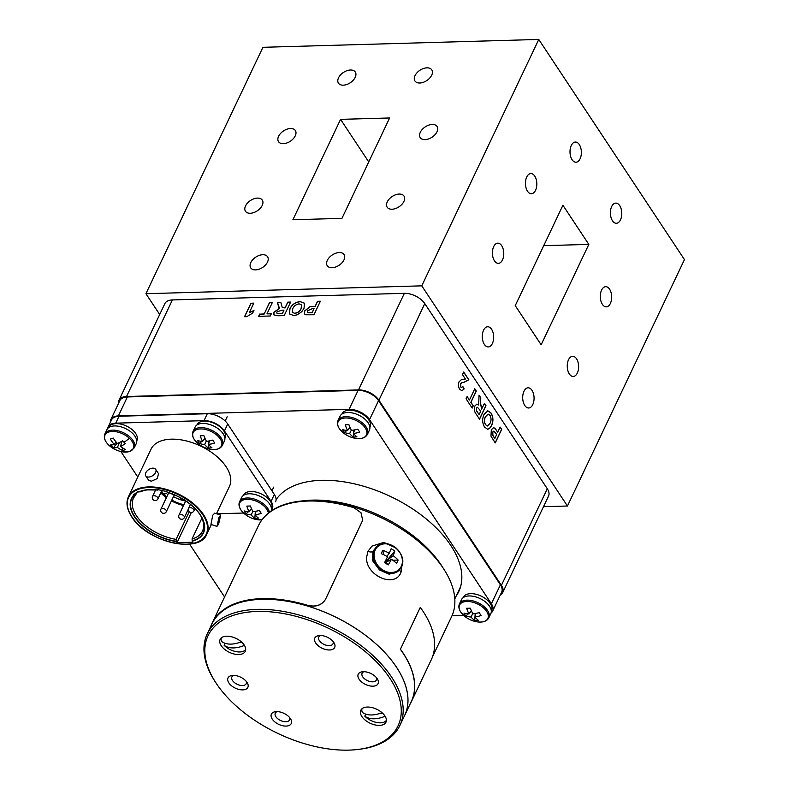 <?xml version="1.0" encoding="UTF-8"?>
<svg xmlns="http://www.w3.org/2000/svg" width="789" height="789" viewBox="0 0 789 789"><rect width="100%" height="100%" fill="white"/><g stroke="black" fill="none" stroke-linecap="round" stroke-linejoin="round"><path stroke-width="1.18" d="M369.893 427.421L370.071 427.066A15.514 8.61 -154.6 0 0 359.745 412.637A15.514 8.61 -154.6 0 0 342.041 413.761L341.874 414.117M249.146 511.775A26.599 14.715 151.4 0 1 244.097 510.887A25.238 19.853 -42.9 0 0 246.01 513.787A26.599 17.693 -39 0 0 251.198 514.882A26.599 16.391 93.8 0 0 254.867 518.245L255.103 514.793A26.599 17.693 -39 0 0 261.228 513.353A25.238 2.308 60.6 0 1 259.315 510.453A26.599 14.715 151.4 0 1 253.032 511.666A26.599 13.413 -96.6 0 1 250.458 505.996A25.238 3.274 -6.7 0 1 248.594 506.065A25.238 3.274 -6.7 0 1 246.829 506.094A26.599 16.391 93.8 0 0 249.146 511.775L251.454 508.501M252.884 511.39L251.198 514.882M246.01 513.787L248.407 511.726M250.35 510.069L251.652 508.944M254.867 518.245A25.238 20.82 94.4 0 0 256.681 518.284A25.238 20.82 94.4 0 0 258.496 518.136A26.599 13.413 -96.6 0 1 255.084 514.763L256.08 511.223M255.113 514.665L255.35 511.351M271.14 511.045A16.253 9.014 -154.6 0 0 269.7 504.122A16.253 9.014 -154.6 0 0 254.551 494.387A16.253 9.014 -154.6 0 0 241.592 497.534L239.6 501.735C238.505 504.151 238.919 506.863 240.842 509.872L244.817 514.122A26.599 26.599 0 0 0 256.07 519.468A15.642 8.679 -154.6 0 0 260.676 519.921A15.642 8.679 -154.6 0 0 261.987 519.823M117.117 443.162L113.399 447.698A26.599 12.387 -52.2 0 0 117.443 447.412A26.599 20.613 76.6 0 0 122.66 450.48L122.423 447.757M117.443 447.412L119.543 442.461M122.66 450.48A25.238 16.875 91 0 0 125.54 449.503A26.599 17.644 -113.4 0 1 120.52 446.367A26.599 12.387 -52.2 0 0 125.441 443.586A25.238 5.444 48.7 0 1 123.991 442.264A25.238 5.444 48.7 0 1 122.512 440.854A26.599 9.409 137.8 0 1 117.374 443.438A26.599 17.644 -113.4 0 1 113.251 438.063A25.238 0.671 -17.2 0 0 110.371 439.049A26.599 20.613 76.6 0 0 114.297 444.493A26.599 9.409 137.8 0 1 110.47 444.966A25.238 22.989 -43.9 0 0 111.87 446.396A25.238 22.989 -43.9 0 0 113.399 447.698M121.979 441.159L120.52 446.367M116.062 441.939L114.297 444.493M110.371 439.049L113.33 438.201M104.898 433.891A16.253 9.014 -154.6 0 1 108.734 430.774A16.253 9.014 -154.6 0 1 127.078 434.769A16.253 9.014 -154.6 0 1 134.258 447.827L136.25 443.635A16.253 9.014 -154.6 0 0 129.071 430.567A16.253 9.014 -154.6 0 0 110.726 426.573A16.253 9.014 -154.6 0 0 106.89 429.689L104.898 433.891C103.329 437.836 105.075 441.958 110.105 446.278A26.599 26.599 0 0 0 121.358 451.624A15.642 8.679 -154.6 0 0 129.583 451.476A15.642 8.679 -154.6 0 0 129.376 438.27A26.599 10.957 132.9 0 1 123.991 442.264M224.885 438.368L225.052 438.013A15.514 8.61 -154.6 0 0 214.736 423.585A15.514 8.61 -154.6 0 0 197.033 424.709L196.865 425.064M485.56 424.709L487.454 426.011L490.008 423.387C491.35 420.695 491.36 418.012 490.008 415.339L488.144 414.087L485.551 416.73C484.19 419.413 484.19 422.066 485.56 424.709L487.395 426.011M479.101 414.649L480.669 411.355L479.456 409.511L477.394 407.242L476.546 408.012L476.635 410.852L479.101 414.649L477.818 412.706M488.085 414.087L485.551 416.73M485.432 416.73C484.061 419.413 484.071 422.076 485.442 424.709M487.77 410.793L490.955 413.081C493.233 417.075 493.391 421.237 491.439 425.587L489.456 428.496L487.592 429.285M484.071 414.383L487.829 410.793L491.074 413.081C493.362 417.065 493.519 421.237 491.557 425.587L489.574 428.496L487.651 429.285L484.505 426.987C482.227 422.953 482.089 418.742 484.071 414.383M477.325 407.252L476.546 408.012M476.428 408.021L476.635 410.852M476.517 410.852L477.7 412.716M484.407 403.485L485.846 405.654L479.475 419.087M479.012 395.319L480.659 397.824L480.323 402.587L481.615 409.106L484.456 403.376L485.975 405.654L479.544 419.186L476.25 414.205C474.307 411.878 473.883 409.087 474.978 405.852L476.931 404.076L478.716 405.102L479.022 395.151L480.787 397.824L480.442 402.577L481.744 409.096M476.862 404.076L478.716 405.102M474.741 388.869L476.181 391.048L470.826 402.321L473.144 405.822L472.118 407.972M467.068 396.65L469.435 400.043L474.791 388.76L476.3 391.038L470.944 402.321L473.262 405.822L472.187 408.081L466.043 398.79L467.118 396.542L469.435 400.043M462.709 386.502L464.031 388.928L461.92 390.831M463.656 372.122L468.725 379.785L463.863 382.32L461.624 382.695L460.589 383.809L460.677 386.985L461.545 387.557M461.407 379.627L465.392 379.026L462.472 374.617L463.705 372.013L468.844 379.775L463.991 382.32L461.752 382.685L460.707 383.799L460.796 386.985L461.604 387.557L462.768 386.383L464.159 388.928L461.979 390.831L459.691 389.194C458.271 386.975 458.054 384.529 459.03 381.866L461.407 379.627M494.022 437.185L494.821 438.398L496.715 434.404L493.845 431.11L492.839 431.997L492.869 435.291L494.821 438.398M493.786 431.119L492.839 431.997M492.721 431.997L492.869 435.291M492.75 435.291L493.894 437.195M500.118 427.224L501.557 429.403L495.186 442.826M493.51 427.677L494.89 428.299L497.662 432.155L500.177 427.115L501.686 429.403L495.255 442.935L490.975 436.12L491.31 429.758L493.569 427.677L495.009 428.299L497.78 432.145M294.701 313.243C297.778 312.819 299.919 311.221 301.132 308.45L301.516 304.82L299.149 303.873C296.082 304.337 293.942 305.954 292.729 308.726L292.305 312.336L294.77 313.341C297.838 312.917 299.978 311.32 301.201 308.548L301.132 308.45M282.403 313.42L283.971 310.126L281.663 310.195L276.88 311.99L276.821 313.075L277.718 313.519L282.472 313.519L283.971 310.126M301.201 308.548L301.546 304.87M292.334 312.385L294.77 313.341M289.504 313.983L289.957 308.844C292.078 304.574 295.52 302.197 300.284 301.714L304.465 303.232M289.898 308.746C292.009 304.475 295.451 302.098 300.214 301.625L304.436 303.183L304.041 308.282L301.743 311.734L297.058 314.88L293.666 315.501L289.474 313.933L289.957 308.844M276.85 313.125L277.718 313.519M277.787 313.618L282.472 313.519M282.245 307.325L285.105 307.966L287.827 302.246L290.569 302.167M278.734 307.631L277.531 302.532L280.825 302.443M273.872 314.91L274.03 312.286L279.523 308.46L277.462 302.443L280.805 302.345L282.206 307.276L284.405 307.888L285.046 307.868L287.758 302.148L290.618 302.069L284.198 315.6L277.955 315.778L273.842 314.86L273.961 312.188L279.454 308.361M258.753 316.32L259.778 314.17L264.157 314.042L269.513 302.769L272.264 302.69M264.157 314.042L269.453 302.67L272.313 302.582L266.958 313.864L271.298 313.844M259.778 314.17L264.098 313.943M266.958 313.864L271.347 313.736L270.272 315.994L258.634 316.33L259.709 314.071M244.639 316.724L251.02 303.292L253.762 303.213M251.02 303.292L253.811 303.114L249.235 312.75L253.959 310.57M249.235 312.75L253.89 310.471L252.658 313.075L246.819 316.665L244.521 316.724L250.951 303.193M310.639 312.622L312.158 312.582L314.052 308.588L312.336 308.637L307.572 310.748L307.513 312.079L308.43 312.592L312.158 312.582M312.227 312.671L314.052 308.588M307.542 312.128L308.43 312.592M308.499 312.691L310.708 312.72M304.534 313.992L304.751 310.974L310.018 306.773L315.186 306.428L317.582 301.398L320.324 301.319M315.127 306.329L317.513 301.299L320.373 301.22L313.943 314.752L305.757 314.781L304.495 313.943L304.692 310.876L309.959 306.674L315.186 306.428M500.206 595.172A16.174 8.975 -154.6 0 0 502.672 592.657L548.542 496.064A16.174 8.975 -154.6 0 0 547.29 488.746L424.778 303.607A16.174 8.975 -154.6 0 0 404.363 293.321L172.397 299.928A16.174 8.975 -154.6 0 0 164.842 303.657L118.981 400.25A16.174 8.975 -154.6 0 0 118.537 403.386M502.672 592.657A16.174 8.975 -154.6 0 0 501.419 585.339L378.917 400.21A16.174 8.975 -154.6 0 0 358.492 389.924L126.536 396.522A16.174 8.975 -154.6 0 0 118.981 400.25M491.3 610.883L491.478 610.528A15.514 8.61 -154.6 0 0 481.152 596.109A15.514 8.61 -154.6 0 0 463.449 597.224L463.281 597.579M382.773 713.384L379.785 713.473M365.731 714.134L364.804 716.096A13.581 7.535 -154.6 0 0 369.39 719.686A13.581 7.535 -154.6 0 0 373.227 721.511A13.581 7.535 -154.6 0 0 380.426 722.832A13.581 7.535 -154.6 0 0 386.383 720.357M385.091 716.225A24.094 14.754 146.5 0 1 374.341 718.779A24.094 14.754 146.5 0 1 364.804 716.096M361.973 708.759A13.581 7.535 -154.6 0 0 362.279 712.28A24.094 14.754 -33.5 0 0 371.816 714.962A24.094 14.754 -33.5 0 0 381.975 712.654M185.711 500.384L176.933 495.956A39.568 21.954 -154.6 0 0 167.14 492.168L166.952 491.606L157.613 489.555L157.8 490.117L158.54 489.762M192.181 540.85A39.568 21.954 -154.6 0 0 200.386 515.187A39.568 21.954 -154.6 0 0 185.681 500.916L185.731 500.857A39.884 22.131 25.4 0 1 192.269 541.155L192.052 538.907L201.905 518.166M189.232 511.736L176.115 539.36L176.243 541.303L177.032 542.664L192.97 542.211L192.269 541.155M147.711 489.831A38.217 21.204 25.4 0 0 140.501 491.803L138.065 491.567L133.045 495.097L135.481 495.334L136.872 492.405M138.637 491.981A39.884 22.131 25.4 0 1 157.711 490.008L147.109 489.9A39.568 21.954 -154.6 0 0 138.933 492.06M176.933 495.965L167.051 492.07A39.884 22.131 25.4 0 1 176.992 495.916L176.933 495.956M219.026 517.298L220.683 515.128L218.602 524.221L216.945 526.391L219.026 517.298M214.716 513.146L212.754 515.227L210.939 524.409L216.945 526.401M152.829 468.143A5.937 3.639 146.5 0 1 155.66 469.327A5.937 3.639 146.5 0 1 154.437 474.169A5.937 3.639 146.5 0 1 148.588 477.069A5.937 3.639 146.5 0 1 145.758 475.875A5.937 3.639 146.5 0 1 146.971 471.043A5.937 3.639 146.5 0 1 152.829 468.143M145.758 475.875L148.598 480.176L151.34 481.221L157.336 478.558L158.5 473.617L155.66 469.327M191.332 512.534L177.032 542.664M107.738 428.437A16.174 8.975 25.4 0 1 108.192 426.888L111.476 419.965A16.174 8.975 25.4 0 1 119.031 416.247L207.3 413.732A16.174 8.975 25.4 0 1 227.725 424.018L274.345 494.466A16.174 8.975 25.4 0 1 275.588 501.784M243.554 513.028L216.669 513.797M137.789 477.049L120.895 451.525M108.192 426.888A16.174 8.975 25.4 0 1 115.746 423.16L204.016 420.645A16.174 8.975 25.4 0 1 224.441 430.932L271.061 501.38A16.174 8.975 25.4 0 1 272.304 508.698A16.174 8.975 25.4 0 1 271.396 510.029M176.115 539.36A38.217 21.204 25.4 0 1 136.379 515.651A38.217 21.204 25.4 0 1 133.43 498.362A38.217 21.204 25.4 0 1 135.481 495.334M183.886 504.713A26.718 14.823 25.4 0 1 171.805 500.098M166.755 496.892A26.718 14.823 25.4 0 1 161.212 491.951M183.512 505.512A28.197 15.642 25.4 0 1 171.45 500.847M166.39 497.672A28.197 15.642 25.4 0 1 160.788 492.869M185.622 501.064A23.009 12.762 25.4 0 1 173.462 496.616M168.471 493.293A23.009 12.762 25.4 0 1 167.376 492.395M131.576 516.331A43.415 24.084 25.4 0 1 128.36 496.912L151.034 449.168A43.415 24.084 25.4 0 1 185.632 440.755A43.415 24.084 25.4 0 1 226.108 466.772A43.415 24.084 25.4 0 1 229.461 486.418L216.492 513.738M200.051 514.684A38.217 21.204 25.4 0 1 202.477 531.145A38.217 21.204 25.4 0 1 192.052 538.907M136.734 440.883L136.901 440.528A15.514 8.61 -154.6 0 0 126.585 426.099A15.514 8.61 -154.6 0 0 108.882 427.214L108.714 427.569M353.314 436.938A25.238 20.82 94.4 0 0 355.139 436.978A25.238 20.82 94.4 0 0 356.953 436.83A26.599 13.413 -96.6 0 1 353.541 433.457A26.599 17.693 -39 0 0 359.685 432.047A25.238 2.308 60.6 0 1 357.762 429.147A26.599 14.715 151.4 0 1 351.49 430.36A26.599 13.413 -96.6 0 1 348.916 424.689A25.238 3.274 -6.7 0 1 347.042 424.758A25.238 3.274 -6.7 0 1 345.286 424.788A26.599 16.391 93.8 0 0 347.594 430.469A26.599 14.715 151.4 0 1 342.544 429.581A25.238 19.853 -42.9 0 0 344.468 432.48A26.599 17.693 -39 0 0 349.655 433.575A26.599 16.391 93.8 0 0 353.314 436.938L353.561 433.486M347.594 430.469L349.912 427.194M351.332 430.084L349.655 433.575M344.468 432.48L346.864 430.419M348.807 428.762L350.109 427.638M353.541 433.457L354.537 429.916M353.571 433.358L353.797 430.044M338.057 420.429A16.253 9.014 -154.6 0 1 351.006 417.273A16.253 9.014 -154.6 0 1 366.165 427.017A16.253 9.014 -154.6 0 1 367.418 434.374L369.41 430.173A16.253 9.014 -154.6 0 0 368.157 422.815A16.253 9.014 -154.6 0 0 352.999 413.081A16.253 9.014 -154.6 0 0 340.049 416.227L338.057 420.429C336.962 422.855 337.376 425.567 339.3 428.565L343.264 432.816A26.599 26.599 0 0 0 354.517 438.161A15.642 8.679 -154.6 0 0 359.133 438.615A15.642 8.679 -154.6 0 0 365.228 427.934A15.642 8.679 -154.6 0 0 345.483 417.992A15.642 8.679 -154.6 0 0 339.388 428.674A15.642 8.679 -154.6 0 0 343.264 432.816M400.427 649.209L420.29 607.382L400.427 649.209A106.831 59.274 -154.6 0 1 411.463 701.51A106.831 59.274 -154.6 0 1 409.984 704.271M411.463 701.51L431.317 659.683A106.831 59.274 -154.6 0 0 420.29 607.382M411.325 701.451L404.708 715.396A106.683 59.185 -154.6 0 0 337.741 618.132A106.683 59.185 25.4 0 1 404.708 715.396A106.683 59.185 25.4 0 1 403.998 716.787A106.683 59.185 -154.6 0 0 404.708 715.396L411.325 701.451A106.683 59.185 -154.6 0 0 400.309 649.219M362.693 520.276L325.502 599.364C321.734 605.311 315.758 607.323 307.572 605.39L307.572 605.301C315.768 607.234 321.754 605.232 325.522 599.285L362.684 520.346L361.007 512.722L353.916 507.702A106.831 59.274 -154.6 0 0 258.457 525.642L212.113 623.241A106.831 59.274 -154.6 0 0 210.781 626.476M307.572 605.301A106.831 59.274 -154.6 0 0 212.113 623.241M307.572 605.39A106.683 59.185 -154.6 0 0 212.241 623.31L211.975 623.882A106.683 59.185 -154.6 0 0 211.334 625.302A106.683 59.185 25.4 0 1 211.975 623.882A106.683 59.185 25.4 0 1 337.741 618.132A106.683 59.185 -154.6 0 0 211.975 623.882A106.643 59.165 25.4 0 1 337.731 618.152A106.643 59.165 25.4 0 1 404.668 715.376L399.905 725.416A106.643 59.165 25.4 0 1 358.423 749.402L357.131 749.55A105.154 58.347 -154.6 0 0 400.289 701.845A105.154 58.347 -154.6 0 0 332.021 630.016A105.154 58.347 -154.6 0 0 227.843 617.491A105.154 58.347 -154.6 0 0 215.575 682.327A105.154 58.347 -154.6 0 0 274.059 731.561A105.154 58.347 -154.6 0 0 357.131 749.55M384.559 562.596A25.209 1.933 33.2 0 0 388.218 564.914A26.57 6.894 -54.3 0 0 391.452 559.233A26.57 12.486 26.8 0 1 396.551 563.336A25.209 16.342 -30 0 0 397.409 561.679A25.209 16.342 -30 0 0 398.12 560.032A26.57 16.835 -156.2 0 0 393.129 555.693A26.57 6.894 -54.3 0 0 394.786 551.067A25.209 23.739 -178.1 0 0 391.137 548.75A26.57 2.545 119.1 0 1 389.214 553.217A26.57 16.835 -156.2 0 0 382.803 550.327A25.209 9.32 100 0 0 382.004 551.925A25.209 9.32 100 0 0 381.235 553.631A26.57 12.486 26.8 0 1 387.537 556.748A26.57 2.545 119.1 0 1 384.559 562.596M385.929 559.963L386.827 560.535L385.989 562.32L388.218 564.914M391.452 559.233L385.989 562.32L385.032 561.709M386.926 556.403L389.214 553.217M393.129 555.693L386.827 560.535L394.786 551.067M386.827 560.535L389.342 560.417M392.873 560.259L398.12 560.032M383.829 554.805L382.803 550.327M372.901 551.324L372.664 560.801L379.479 569.924L389.115 574.195L397.567 571.69L398.82 570.526A16.253 13.206 -133 0 1 379.913 569.382A16.253 13.206 -133 0 1 374.233 550.081A16.253 13.206 -133 0 1 376.659 546.747L372.901 551.324M441.722 565.861A101.968 56.571 -154.6 0 0 385.012 518.117A101.968 56.571 -154.6 0 0 304.455 500.68A101.968 56.571 25.4 0 1 385.012 518.117A101.968 56.571 25.4 0 1 441.722 565.861L443.96 569.333A106.683 59.185 -154.6 0 0 384.628 519.389A106.683 59.185 -154.6 0 0 300.353 501.133A106.683 59.185 -154.6 0 0 262.786 518.817A106.683 59.185 25.4 0 1 300.353 501.133A106.683 59.185 25.4 0 1 384.628 519.389A106.683 59.185 25.4 0 1 443.96 569.333A106.683 59.185 25.4 0 1 451.594 616.653A106.683 59.185 -154.6 0 0 443.96 569.333L441.722 565.861M402.577 560.969L401.118 571.976C395.299 588.939 365.475 575.576 366.579 557.399L367.97 551.255L371.935 546.126L383.809 542.378L396.196 548.089M569.333 373.966A10.089 5.681 88.4 0 0 573.218 376.461A10.089 5.681 88.4 0 0 578.337 369.854A10.089 5.681 88.4 0 0 576.532 358.788A10.089 5.681 88.4 0 0 572.646 356.293A10.089 5.681 88.4 0 0 567.528 362.901A10.089 5.681 88.4 0 0 569.333 373.966M524.774 405.487A10.089 5.681 88.4 0 0 528.669 407.992A10.089 5.681 88.4 0 0 533.788 401.384A10.089 5.681 88.4 0 0 531.983 390.318A10.089 5.681 88.4 0 0 528.088 387.813A10.089 5.681 88.4 0 0 522.979 394.431A10.089 5.681 88.4 0 0 524.774 405.487M612.491 220.772A10.089 5.681 88.4 0 0 616.377 223.277A10.089 5.681 88.4 0 0 621.495 216.669A10.089 5.681 88.4 0 0 619.69 205.604A10.089 5.681 88.4 0 0 615.805 203.098A10.089 5.681 88.4 0 0 610.686 209.706A10.089 5.681 88.4 0 0 612.491 220.772M602.382 304.357A10.089 5.681 88.4 0 0 606.268 306.862A10.089 5.681 88.4 0 0 611.386 300.254A10.089 5.681 88.4 0 0 609.581 289.188A10.089 5.681 88.4 0 0 605.696 286.683A10.089 5.681 88.4 0 0 600.577 293.291A10.089 5.681 88.4 0 0 602.382 304.357M527.525 191.244A10.089 5.681 88.4 0 0 531.421 193.749A10.089 5.681 88.4 0 0 536.54 187.141A10.089 5.681 88.4 0 0 534.735 176.075A10.089 5.681 88.4 0 0 530.849 173.57A10.089 5.681 88.4 0 0 525.73 180.178A10.089 5.681 88.4 0 0 527.525 191.244M572.084 159.713A10.089 5.681 88.4 0 0 575.97 162.218A10.089 5.681 88.4 0 0 581.089 155.611A10.089 5.681 88.4 0 0 579.284 144.545A10.089 5.681 88.4 0 0 575.398 142.04A10.089 5.681 88.4 0 0 570.279 148.648A10.089 5.681 88.4 0 0 572.084 159.713M484.377 344.428A10.089 5.681 88.4 0 0 488.263 346.933A10.089 5.681 88.4 0 0 493.381 340.325A10.089 5.681 88.4 0 0 491.577 329.26A10.089 5.681 88.4 0 0 487.691 326.754A10.089 5.681 88.4 0 0 482.572 333.372A10.089 5.681 88.4 0 0 484.377 344.428M494.476 260.843A10.089 5.681 88.4 0 0 498.372 263.348A10.089 5.681 88.4 0 0 503.49 256.741A10.089 5.681 88.4 0 0 501.686 245.675A10.089 5.681 88.4 0 0 497.79 243.17A10.089 5.681 88.4 0 0 492.681 249.788A10.089 5.681 88.4 0 0 494.476 260.843M290.53 128.499A10.089 6.184 -33.5 0 0 280.578 133.42A10.089 6.184 -33.5 0 0 278.507 141.645A10.089 6.184 -33.5 0 0 283.32 143.667A10.089 6.184 -33.5 0 0 293.271 138.736A10.089 6.184 -33.5 0 0 295.342 130.51A10.089 6.184 -33.5 0 0 290.53 128.499M350.464 70.014A10.089 6.184 -33.5 0 0 340.513 74.935A10.089 6.184 -33.5 0 0 338.451 83.161A10.089 6.184 -33.5 0 0 343.264 85.182A10.089 6.184 -33.5 0 0 353.216 80.251A10.089 6.184 -33.5 0 0 355.287 72.026A10.089 6.184 -33.5 0 0 350.464 70.014M262.757 254.729A10.089 6.184 -33.5 0 0 252.805 259.65A10.089 6.184 -33.5 0 0 250.734 267.885A10.089 6.184 -33.5 0 0 255.557 269.897A10.089 6.184 -33.5 0 0 265.508 264.966A10.089 6.184 -33.5 0 0 267.57 256.741A10.089 6.184 -33.5 0 0 262.757 254.729M257.47 198.098A10.089 6.184 -33.5 0 0 247.529 203.029A10.089 6.184 -33.5 0 0 245.458 211.255A10.089 6.184 -33.5 0 0 250.271 213.267A10.089 6.184 -33.5 0 0 260.222 208.335A10.089 6.184 -33.5 0 0 262.293 200.11A10.089 6.184 -33.5 0 0 257.47 198.098M399.204 194.064A10.089 6.184 -33.5 0 0 389.253 198.986A10.089 6.184 -33.5 0 0 387.182 207.221A10.089 6.184 -33.5 0 0 391.995 209.233A10.089 6.184 -33.5 0 0 401.946 204.302A10.089 6.184 -33.5 0 0 404.017 196.076A10.089 6.184 -33.5 0 0 399.204 194.064M339.26 252.549A10.089 6.184 -33.5 0 0 329.309 257.48A10.089 6.184 -33.5 0 0 327.238 265.706A10.089 6.184 -33.5 0 0 332.061 267.718A10.089 6.184 -33.5 0 0 342.002 262.786A10.089 6.184 -33.5 0 0 344.073 254.561A10.089 6.184 -33.5 0 0 339.26 252.549M426.967 67.834A10.089 6.184 -33.5 0 0 417.016 72.756A10.089 6.184 -33.5 0 0 414.955 80.991A10.089 6.184 -33.5 0 0 419.768 83.003A10.089 6.184 -33.5 0 0 429.719 78.072A10.089 6.184 -33.5 0 0 431.78 69.846A10.089 6.184 -33.5 0 0 426.967 67.834M432.254 124.455A10.089 6.184 -33.5 0 0 422.302 129.386A10.089 6.184 -33.5 0 0 420.231 137.611A10.089 6.184 -33.5 0 0 425.044 139.633A10.089 6.184 -33.5 0 0 434.995 134.702A10.089 6.184 -33.5 0 0 437.067 126.477A10.089 6.184 -33.5 0 0 432.254 124.455M541.146 344.783L515.247 305.639L562.912 205.258L588.821 244.393L541.146 344.783M588.821 244.393L543.72 245.675M340.572 119.366L389.618 117.975L341.953 218.356L292.906 219.756L340.572 119.366L368.739 161.932M543.493 506.696L567.459 506.015L684.457 259.611L538.769 39.45L262.924 47.301L145.926 293.705L159.694 314.505M567.459 506.015L421.77 285.845L145.926 293.705M421.77 285.845L538.769 39.45M215.575 682.327L214.864 681.242A106.643 59.165 25.4 0 1 207.241 633.932A106.643 59.165 25.4 0 1 332.968 628.192A106.643 59.165 25.4 0 1 399.905 725.416M364.025 671.695A7.9 4.389 -154.6 0 0 362.102 673.234A7.9 4.389 -154.6 0 0 367.063 680.434A7.9 4.389 -154.6 0 0 376.383 680.01A7.9 4.389 -154.6 0 0 376.353 677.554M365.12 684.241A10.987 6.095 -154.6 0 0 375.998 685.552A10.987 6.095 -154.6 0 0 377.28 678.777A10.987 6.095 -154.6 0 0 371.165 673.638A10.987 6.095 -154.6 0 0 362.496 671.755A10.987 6.095 -154.6 0 0 357.989 676.735A10.987 6.095 -154.6 0 0 365.12 684.241M233.83 675.404A7.9 4.389 -154.6 0 0 231.897 676.942A7.9 4.389 -154.6 0 0 236.858 684.142A7.9 4.389 -154.6 0 0 246.178 683.718A7.9 4.389 -154.6 0 0 246.148 681.252M234.915 687.949A10.987 6.095 -154.6 0 0 245.793 689.251A10.987 6.095 -154.6 0 0 247.075 682.485A10.987 6.095 -154.6 0 0 240.97 677.337A10.987 6.095 -154.6 0 0 232.291 675.463A10.987 6.095 -154.6 0 0 227.784 680.443A10.987 6.095 -154.6 0 0 234.915 687.949M277.205 711.599A7.9 4.389 -154.6 0 0 275.282 713.138A7.9 4.389 -154.6 0 0 280.243 720.347A7.9 4.389 -154.6 0 0 289.563 719.913A7.9 4.389 -154.6 0 0 289.533 717.457M278.29 724.144A10.987 6.095 -154.6 0 0 289.178 725.456A10.987 6.095 -154.6 0 0 290.46 718.68A10.987 6.095 -154.6 0 0 284.346 713.542A10.987 6.095 -154.6 0 0 275.667 711.658A10.987 6.095 -154.6 0 0 271.16 716.639A10.987 6.095 -154.6 0 0 278.29 724.144M320.65 635.5A7.9 4.389 -154.6 0 0 318.726 637.039A7.9 4.389 -154.6 0 0 323.687 644.238A7.9 4.389 -154.6 0 0 332.997 643.814A7.9 4.389 -154.6 0 0 332.978 641.349M321.734 648.045A10.987 6.095 -154.6 0 0 332.623 649.347A10.987 6.095 -154.6 0 0 333.895 642.581A10.987 6.095 -154.6 0 0 327.79 637.433A10.987 6.095 -154.6 0 0 319.111 635.559A10.987 6.095 -154.6 0 0 314.604 640.54A10.987 6.095 -154.6 0 0 321.734 648.045M369.548 722.941A13.916 7.722 -154.6 0 0 385.959 722.191A13.916 7.722 -154.6 0 0 377.221 709.498A13.916 7.722 -154.6 0 0 360.82 710.248A13.916 7.722 -154.6 0 0 369.548 722.941M228.859 652.079A13.916 7.722 -154.6 0 0 245.271 651.329A13.916 7.722 -154.6 0 0 236.532 638.646A13.916 7.722 -154.6 0 0 220.131 639.396A13.916 7.722 -154.6 0 0 228.859 652.079M474.722 620.41A25.238 20.82 94.4 0 0 476.546 620.45A25.238 20.82 94.4 0 0 478.361 620.302A26.599 13.413 -96.6 0 1 474.948 616.929A26.599 17.693 -39 0 0 481.093 615.519A25.238 2.308 60.6 0 1 479.17 612.619A26.599 14.715 151.4 0 1 472.897 613.832A26.599 13.413 -96.6 0 1 470.323 608.161A25.238 3.274 -6.7 0 1 468.449 608.23A25.238 3.274 -6.7 0 1 466.693 608.26A26.599 16.391 93.8 0 0 469.001 613.941A26.599 14.715 151.4 0 1 463.952 613.053A25.238 19.853 -42.9 0 0 465.875 615.953A26.599 17.693 -39 0 0 471.063 617.037A26.599 16.391 93.8 0 0 474.722 620.41L474.968 616.959M469.001 613.941L471.319 610.666M472.739 613.556L471.063 617.037M465.875 615.953L468.272 613.891M470.205 612.234L471.516 611.11M474.948 616.929L475.945 613.388M474.978 616.83L475.205 613.517M459.464 603.901A16.253 9.014 -154.6 0 1 472.414 600.745A16.253 9.014 -154.6 0 1 487.572 610.489A16.253 9.014 -154.6 0 1 488.825 617.836L490.817 613.635A16.253 9.014 -154.6 0 0 489.565 606.287A16.253 9.014 -154.6 0 0 474.406 596.543A16.253 9.014 -154.6 0 0 461.457 599.699L459.464 603.901C458.37 606.317 458.784 609.029 460.707 612.037L464.672 616.288A26.599 26.599 0 0 0 475.925 621.633A15.642 8.679 -154.6 0 0 480.54 622.087A15.642 8.679 -154.6 0 0 486.635 611.406A15.642 8.679 -154.6 0 0 466.891 601.455A15.642 8.679 -154.6 0 0 460.796 612.136A15.642 8.679 -154.6 0 0 464.672 616.288M242.085 642.522L239.087 642.611M225.043 643.282L224.115 645.234A13.581 7.535 -154.6 0 0 228.692 648.824A13.581 7.535 -154.6 0 0 232.538 650.649A13.581 7.535 -154.6 0 0 239.738 651.97A13.581 7.535 -154.6 0 0 245.695 649.495M244.403 645.363A24.094 14.754 146.5 0 1 233.652 647.917A24.094 14.754 146.5 0 1 224.115 645.234M221.275 637.897A13.581 7.535 -154.6 0 0 221.591 641.418A24.094 14.754 -33.5 0 0 231.128 644.1A24.094 14.754 -33.5 0 0 241.286 641.792M271.446 508.727L271.613 508.372A15.514 8.61 -154.6 0 0 261.287 493.944A15.514 8.61 -154.6 0 0 243.594 495.068L243.426 495.423M208.306 447.886A25.238 20.82 94.4 0 0 210.121 447.935A25.238 20.82 94.4 0 0 211.945 447.787A26.599 13.413 -96.6 0 1 208.533 444.414A26.599 17.693 -39 0 0 214.677 442.994A25.238 2.308 60.6 0 1 212.754 440.094A26.599 14.715 151.4 0 1 206.471 441.307A26.599 13.413 -96.6 0 1 203.907 435.636A25.238 3.274 -6.7 0 1 202.033 435.706A25.238 3.274 -6.7 0 1 200.268 435.745A26.599 16.391 93.8 0 0 202.586 441.416A26.599 14.715 151.4 0 1 197.536 440.528A25.238 19.853 -42.9 0 0 199.459 443.428A26.599 17.693 -39 0 0 204.637 444.523A26.599 16.391 93.8 0 0 208.306 447.886L208.552 444.444M202.586 441.416L204.893 438.142M206.323 441.041L204.637 444.523M199.459 443.428L201.856 441.376M203.789 439.71L205.101 438.595M208.533 444.414L209.529 440.864M208.562 444.306L208.789 441.002M193.049 431.376A16.253 9.014 -154.6 0 1 205.998 428.23A16.253 9.014 -154.6 0 1 221.147 437.964A16.253 9.014 -154.6 0 1 222.409 445.321L224.401 441.12A16.253 9.014 -154.6 0 0 223.149 433.772A16.253 9.014 -154.6 0 0 207.99 424.028A16.253 9.014 -154.6 0 0 195.041 427.174L193.049 431.376C191.954 433.802 192.368 436.514 194.291 439.512L198.256 443.773A26.599 26.599 0 0 0 209.509 449.119A15.642 8.679 -154.6 0 0 214.125 449.562A15.642 8.679 -154.6 0 0 220.22 438.881A15.642 8.679 -154.6 0 0 200.475 428.94A15.642 8.679 -154.6 0 0 194.38 439.621A15.642 8.679 -154.6 0 0 198.256 443.773M456.012 596.346A102.412 56.818 -154.6 0 0 458.685 591.76A102.412 56.818 -154.6 0 0 450.775 545.426A102.412 56.818 -154.6 0 0 359.36 485.067A102.412 56.818 -154.6 0 0 276.091 499.674M451.989 615.775L463.676 615.44M189.577 544.094L224.579 596.987M491.064 613.033A16.174 8.975 -154.6 0 0 492.642 611.1L501.646 592.144A16.174 8.975 -154.6 0 0 500.394 584.817L378.533 400.664A16.174 8.975 -154.6 0 0 358.107 390.377L127.374 396.946A16.174 8.975 -154.6 0 0 119.82 400.674L110.815 419.64A16.174 8.975 -154.6 0 0 110.332 422.371M492.642 611.1A16.174 8.975 -154.6 0 0 491.389 603.782L369.528 419.63A16.174 8.975 -154.6 0 0 349.103 409.343L118.37 415.911A16.174 8.975 -154.6 0 0 110.815 419.64M269.384 512.327A16.253 9.014 -154.6 0 0 267.708 508.323A16.253 9.014 -154.6 0 0 252.549 498.579A16.253 9.014 -154.6 0 0 239.6 501.735M268.388 513.116A15.642 8.679 -154.6 0 0 266.771 509.24A15.642 8.679 -154.6 0 0 247.026 499.299A15.642 8.679 -154.6 0 0 240.931 509.97A15.642 8.679 -154.6 0 0 244.817 514.122M129.376 438.27A15.642 8.679 -154.6 0 0 108.714 432.056A15.642 8.679 -154.6 0 0 108.921 445.252A15.642 8.679 -154.6 0 0 110.105 446.278M126.536 396.522L172.397 299.928M358.492 389.924L404.363 293.321M378.917 400.21L424.778 303.607M501.419 585.339L547.29 488.746M211.363 524.547L206.797 534.153C199.706 554.233 146.655 542.004 131.714 516.795C126.891 509.299 125.767 502.672 128.36 496.912A43.415 24.084 25.4 0 1 162.958 488.499A43.415 24.084 25.4 0 1 203.444 514.517A43.415 24.084 25.4 0 1 206.797 534.153A43.415 24.084 25.4 0 1 189.715 543.946M202.911 514.862A42.971 23.838 -154.6 0 0 148.677 487.543A42.971 23.838 -154.6 0 0 131.931 516.884A42.971 23.838 -154.6 0 0 186.165 544.193A42.971 23.838 -154.6 0 0 202.911 514.862M176.332 541.609A39.884 22.131 25.4 0 1 134.475 516.805A39.884 22.131 25.4 0 1 133.617 495.512M133.923 495.591A39.568 21.954 -154.6 0 0 134.781 516.706A39.568 21.954 -154.6 0 0 176.243 541.303M157.761 490.107A39.568 21.954 -154.6 0 0 147.109 489.9M166.331 511.627A2.969 2.969 0 0 1 161.173 511.992A2.969 2.969 0 0 1 160.966 509.083A2.969 1.647 25.4 0 1 163.333 508.501A2.969 1.647 25.4 0 1 166.104 510.286A2.969 1.647 25.4 0 1 166.331 511.627L174.33 494.792M157.918 498.904A2.969 2.969 0 0 1 152.76 499.269A2.969 2.969 0 0 1 152.553 496.36A2.969 1.647 25.4 0 1 154.92 495.788A2.969 1.647 25.4 0 1 157.692 497.563A2.969 1.647 25.4 0 1 157.918 498.904L161.873 490.561M193.936 510.838A2.969 2.969 0 0 1 188.778 511.203A2.969 2.969 0 0 1 188.581 508.294A2.969 1.647 25.4 0 1 190.938 507.721A2.969 1.647 25.4 0 1 193.709 509.497A2.969 1.647 25.4 0 1 193.936 510.838L195.021 508.57M184.35 517.594A2.969 2.969 0 0 1 179.192 517.959A2.969 2.969 0 0 1 178.985 515.049A2.969 1.647 25.4 0 1 181.352 514.467A2.969 1.647 25.4 0 1 184.113 516.253A2.969 1.647 25.4 0 1 184.35 517.594L188.305 509.25M115.746 423.16L119.031 416.247M204.016 420.645L207.3 413.732M224.441 430.932L227.725 424.018M271.061 501.38L274.345 494.466M401.246 567.202A16.253 13.206 -133 0 1 398.82 570.526L401.354 567.054C408.702 553.937 386.738 535.889 376.659 546.747M401.246 566.403A15.642 12.713 -133 0 1 382.665 569.914A15.642 12.713 -133 0 1 375.248 549.923A15.642 12.713 -133 0 1 393.829 546.412A15.642 12.713 -133 0 1 401.246 566.403M367.97 551.255A4.448 2.466 -155.1 0 0 372.862 551.403M401.118 571.976A4.448 2.456 25 0 1 399.54 569.786M118.37 415.911L127.374 396.946M349.103 409.343L358.107 390.377M369.528 419.63L378.533 400.664M491.389 603.782L500.394 584.817M273.744 487.099L271.958 490.857M261.978 519.843L256.07 519.468M134.258 447.827L129.909 451.436L121.358 451.624M369.39 719.686A24.272 24.272 0 0 0 373.227 721.511M178.985 515.049L185.681 500.926C192.092 505.236 196.994 510 200.386 515.187M161.883 490.492A2.969 2.969 0 0 0 167.455 492.267M179.882 497.08A2.969 2.969 0 0 0 184.162 499.506M160.966 509.083L168.757 492.681M152.553 496.36L155.63 489.87M188.581 508.294L190.425 504.408M214.667 513.136L220.683 515.128M376.304 397.143L376.037 397.705M367.418 434.374C365.346 438.073 361.046 439.335 354.517 438.161M460.559 586.789L454.799 598.91L460.559 586.789M451.594 616.653L432.53 656.803L451.594 616.653M276.337 499.309L276.081 499.851L276.337 499.309M304.455 500.68L300.353 501.133L304.455 500.68M212.241 623.31L207.241 633.932M487.237 563.908L486.951 564.51M497.958 580.102L497.672 580.704M488.825 617.836C486.754 621.545 482.454 622.807 475.925 621.633M228.692 648.824A24.272 24.272 0 0 0 232.538 650.649M210.426 413.288L210.15 413.87M227.183 416.75L225.171 421.001M222.409 445.321C220.338 449.02 216.038 450.292 209.509 449.119"/></g></svg>
